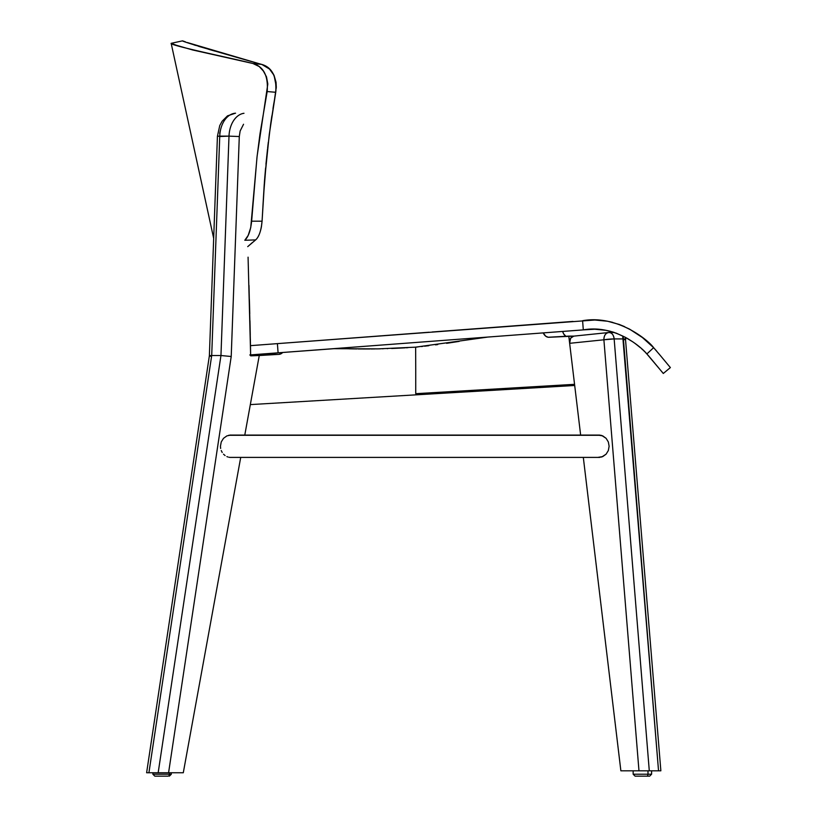 <?xml version="1.0" encoding="UTF-8"?>
<svg xmlns="http://www.w3.org/2000/svg" width="817" height="817" viewBox="0 0 817 817"><rect width="100%" height="100%" fill="white"/><g stroke="black" fill="none" stroke-linecap="round" stroke-linejoin="round"><path stroke-width="1.23" d="M250.645 354.935L279.036 354.353L250.656 355.518L259.265 355.518L250.329 404.599L434.256 393.763L415.741 393.682L574.555 384.327L568.785 336.114L548.166 337.247L545.725 336.195L543.223 332.876M415.71 347.154L488.025 337.043L415.639 347.154L415.741 370.019L415.639 347.154L378.108 348.869L333.836 348.696L282.672 352.484L279.036 354.353L259.265 355.518L250.329 404.599L574.698 385.491L434.256 393.763L415.741 393.682L574.555 384.327L568.785 336.114L573.922 336.114L549.014 337.278A9.702 6.597 90 0 1 548.748 337.278A9.702 6.597 90 0 1 543.234 332.897M415.639 347.154L378.108 348.869L333.836 348.696L282.672 352.484A9.702 6.597 -90 0 1 279.036 354.353L259.163 354.353L282.672 352.484L249.777 354.976M255.455 354.66L259.51 354.323M340.985 348.583L346.408 348.747M446.613 343.334L459.164 341.394M435.502 344.866L437.728 344.57M424.554 346.194L428.833 345.693M421.347 346.551L422.593 346.418M416.731 347.041L418.008 346.908M152.881 772.749L152.881 774.21L169.415 774.21A1.94 1.542 90 0 1 167.873 776.15L156.323 776.15L167.873 776.15A1.94 1.542 -90 0 0 169.415 774.21L154.791 774.21M169.415 774.21L169.415 772.749L169.415 774.21L171.315 774.21L169.415 774.21M167.873 776.15L154.842 776.15L152.881 774.21L154.821 776.15M220.641 448.431L220.447 446.245L220.641 448.431M222.204 452.465L221.244 450.535L222.204 452.465M225.084 455.559L223.501 454.17L225.084 455.559M227.851 456.969L226.881 456.591L227.851 456.969M229.853 457.397L228.842 457.234L229.853 457.397M219.671 133.406L220.376 130.414M248.072 257.171L250.656 355.844L259.265 355.518L244.783 435.083L259.265 355.518L250.656 355.844L250.349 339.065M147.111 772.749L183.294 772.749L240.719 457.397L183.294 772.749L168.578 772.749L231.211 356.508L239.289 136.531L240.127 131.016L243.548 124.255M230.874 435.032L226.881 435.89L223.501 438.32L221.244 441.956L220.447 446.245L221.244 441.956L223.501 438.32L226.881 435.89L230.874 435.032M219.354 136.531L229.005 136.133A24.255 16.483 -90 0 1 243.987 113.287A24.255 16.483 90 0 0 229.005 136.133L239.289 136.531L229.005 136.133L220.958 355.518L158.171 772.749L148.919 772.749L211.705 355.518L220.958 355.518L211.705 355.518L219.753 136.133A24.255 16.483 -90 0 1 235.572 113.206A24.255 16.483 90 0 0 219.753 136.133L229.005 136.133L220.958 355.518L158.171 772.749L168.578 772.749L231.211 356.508L220.958 355.518L231.211 356.508L239.289 136.531M211.286 356.508L209.366 355.803L210.03 355.589L209.366 355.803L146.621 772.749L148.919 772.749L211.705 355.518L210.03 355.589L211.705 355.518L219.753 136.133L217.424 136.265L209.366 355.834M248.971 285.399L250.4 341.894M628.487 339.096L625.332 337.309L625.751 339.198A7.282 0.633 175.3 0 0 623.402 338.922L614.149 338.922A7.282 0.633 175.3 0 0 603.896 339.79L614.149 338.922C613.547 334.745 611.8 332.621 608.89 332.529A7.282 4.943 90 0 1 609.237 332.519A7.282 4.943 90 0 1 614.149 338.922L649.29 770.809L614.149 338.922L623.402 338.922L658.543 770.809L638.976 770.809L603.896 339.79L638.976 770.809L620.869 770.809L583.318 457.397L620.869 770.809L660.024 770.809M659.768 770.809L658.9 770.809M597.778 435.083L601.792 435.512L606.102 438.32L608.338 441.956L609.125 446.245L608.338 450.535L606.102 454.17L602.752 456.591L597.83 457.397M660.861 770.809L660.207 770.809L660.861 770.809L625.332 337.309M623.402 338.922C626.353 338.973 626.496 339.269 623.831 339.79C626.496 339.269 626.353 338.973 623.402 338.922A7.282 4.943 -90 0 0 622.697 335.95L658.543 770.809M574.116 336.114L572.145 336.655L570.603 338.218L569.643 343.314L580.642 435.083L569.643 343.314L603.896 339.79L569.643 343.314L569.725 340.556L570.603 338.218L573.718 336.134L608.491 332.55A7.282 5.321 -95.9 0 1 608.89 332.529L608.89 332.529C605.673 332.958 604.008 335.378 603.896 339.79A7.282 5.321 -95.9 0 1 608.491 332.55M597.83 435.083L602.752 435.89L606.102 438.32L608.338 441.956L609.125 446.245L608.338 450.535L606.102 454.17L601.792 456.969L597.778 457.397M250.257 334.837L250.114 327.852M147.969 772.749L146.805 772.749M249.389 299.522L249.767 313.646M249.951 320.713L250.114 327.77M637.944 776.15L646.809 776.15A1.94 1.185 -90 0 0 647.993 774.21L636.77 774.21M647.993 774.21L647.993 770.809L647.993 774.21L651.598 774.21L647.993 774.21A1.94 1.185 90 0 1 646.809 776.15L635.115 776.15L633.155 774.21L647.993 774.21M649.638 776.15L647.115 776.15M415.22 347.184L416.69 347.072M413.555 347.296L414.107 347.266M406.049 347.787L407.918 347.674M393.273 348.42L404.977 347.848M391.68 348.481L392.793 348.44M382.427 348.777L383.255 348.747M376.617 348.89L380.324 348.818M371 348.961L374.737 348.92M358.132 348.961L369.846 348.971M348.879 348.808L356.876 348.941M540.701 386.901L551.291 386.472L540.701 386.901M415.741 370.019L415.741 393.682L415.741 370.019M566.048 336.471L563.679 333.898L562.627 331.436A9.702 6.597 -90 0 0 565.773 336.287M387.758 348.624L387.135 348.634M321.05 349.656L301.861 351.065M282.672 352.484L259.939 354.292M265.525 353.843L262.124 354.118M289.065 352.004L285.868 352.239M252.902 354.844L251.912 354.895M228.658 435.287L600.995 435.287L228.658 435.287M255.251 354.537L583.297 329.884C615.15 324.196 641.59 347.245 646.87 353.955L645.553 352.566M644.756 351.759L643.898 350.912M642.887 349.952L641.692 348.849M640.467 347.766L635.769 343.977M638.097 345.785L634.421 342.987M634.543 343.079L632.858 341.894M610.799 331.416L608.348 330.803M604.611 330.078L600.403 329.527M600.229 329.506L597.789 329.322M596.859 329.282L596.196 329.261M596.175 329.261L595.184 329.241M593.908 329.231L591.988 329.282M591.385 329.302L586.259 329.66M652.252 346.234L653.62 347.674C648.443 340.311 617.376 314.535 582.603 320.693L583.297 329.884L582.603 320.693L588.373 320.264M589.639 320.172L591.559 320.07M596.451 320.05L601.261 320.346M601.332 320.356L606.02 320.969M609.431 321.612L612.638 322.368M629.427 329.047L639.895 335.562M302.75 341.731L250.472 345.652L277.402 343.63L278.086 352.821L277.402 343.63L594.817 320.019L607.644 321.244L619.368 324.482L629.488 329.077L643.275 338.115M643.622 338.401L646.421 340.73M647.268 341.465L649.117 343.16M650.097 344.08L651.323 345.285M589.956 329.394L574.484 330.548M629.498 329.088L641.702 336.9L653.62 347.674C676.037 374.227 676.037 374.227 653.62 347.674L646.87 353.955L648.831 356.141L646.88 353.965C668.735 379.885 668.735 379.885 646.87 353.955L653.62 347.674L655.796 350.105M650.679 358.326L663.292 373.481L670.379 367.579L658.982 353.894M659.186 368.538L651.752 359.613M651.231 359L648.892 356.212M653.62 347.674L659.585 354.629M662.863 358.561L666.202 362.564M667.315 363.912L669.92 367.027M665.242 361.41L663.935 359.848M660.555 355.783L659.636 354.69M656.817 351.31L655.806 350.115M652.752 346.745L650.322 344.304M646.788 341.046L645.675 340.086M645.573 340.005L644.991 339.515M644.919 339.453L643.163 338.034M642.581 337.574L641.805 336.982M624.648 326.667L619.061 324.369M607.644 321.255L606.296 321.01M606.265 321.01L601.884 320.407M600.005 320.233L599.494 320.203M593.479 320.019L591.518 320.07M475.933 328.71L450.923 330.589M432.203 331.998L572.993 321.418M419.734 332.938L407.274 333.867M394.836 334.807L391.731 335.041M379.302 335.971L377.75 336.093M252.198 345.53L250.472 345.652M296.234 342.221L429.078 332.233M659.125 368.467L658.594 367.834M657.665 366.721L656.797 365.679M655.888 364.596L655.234 363.8M653.998 362.319L653.477 361.686M652.926 361.032L650.689 358.336M648.831 356.141L648.249 355.477M647.646 354.803L646.87 353.955M637.423 345.244L636.208 344.304M629.039 339.433L626.813 338.126M614.159 332.427L611.943 331.743M610.953 331.457L607.276 330.579M600.822 329.568L594.766 329.231L605.948 330.313L616.181 333.132L625.138 337.207L632.807 341.863M583.297 329.884L594.756 329.231M487.994 337.043L482.878 337.431M320.519 349.635L573.687 330.609M250.645 354.884L255.221 354.547M269.906 353.444L315.791 349.993M213.676 238.329L171.161 43.332L213.676 238.329M176.278 45.221L171.161 43.332C168.619 45.18 231.834 58.221 252.913 63.501L192.567 49.949L176.482 45.292M252.33 242.598L247.714 246.642L255.639 239.902L244.804 240.269L248.164 235.439L250.748 227.545L257.11 156.18L267.813 83.988L266.505 76.869L263.37 71.038L259.214 66.534L252.913 63.501C263.677 66.616 268.425 75.971 267.169 91.555L275.738 92.28C276.779 76.686 272.143 67.403 261.818 64.431L252.913 63.501L261.818 64.431C241.526 58.865 179.914 41.095 182.538 40.85C179.985 41.116 241.577 58.875 261.818 64.431L269.702 69.149M257.508 63.215L187.287 42.525M189.023 43.158L190.586 43.72M193.895 44.843L195.61 45.395M199.889 46.702L254.169 62.266M270.243 69.711L272.245 72.213M272.327 72.335L273.634 74.521M275.911 91.238L276.044 82.241L274.073 75.389L276.299 86.745M276.289 87.102L274.645 98.612M276.258 87.766L276.228 88.297M273.899 103.013L272.98 108.661M271.857 115.891L270.509 125.144M263.288 200.145L262.073 221.193L264.442 181.66L269.283 134.345L275.738 92.28L267.169 91.555L259.99 133.865L256.987 157.273L251.636 221.172L262.073 221.193L251.636 221.172C250.605 230.68 248.327 237.042 244.804 240.269L255.639 239.902C259.02 236.899 261.164 230.66 262.073 221.193L264.831 176.686L269.324 134.008M268.323 142.138L267.649 147.897M267.516 149.082L265.954 164.146M265.596 167.996L264.483 181.098M264.259 184.172L262.9 206.578M262.073 221.274L261.409 226.84M260.776 229.71L261.256 227.606M259.561 233.57L259.163 234.561M247.714 246.642L252.392 242.547M263.595 195.202L266.72 156.496L270.631 124.317L275.738 92.28L273.041 108.273M267.874 67.515L271.264 70.895L274.083 75.419L269.293 68.751L266.424 66.494L261.818 64.431L268.058 67.668M182.538 40.85L183.856 41.289L182.538 40.85L171.161 43.332M183.917 41.32L185.469 41.871M198.582 46.314L201.452 47.172M208.733 49.326L214.912 51.103M220.273 52.615L242.077 58.824M245.999 59.937L252.32 61.735M269.957 69.414L270.621 70.129M274.083 75.419L276.044 82.231L276.289 87.235M263.564 195.671L263.442 197.796M259.786 232.968L260.592 230.384M257.845 237.206L258.846 235.276M255.639 239.902L256.752 238.768M261.277 227.524L262.073 221.193M651.598 774.21L649.658 776.15L651.598 774.21L651.598 770.809M171.315 772.749L171.315 774.21L169.374 776.15L171.315 774.21M235.378 113.206L227.504 115.861L222.142 121.202L219.753 125.563L217.424 136.265M609.237 332.519L614.425 332.519M633.155 770.809L633.155 774.21L635.105 776.15M229.904 435.083L599.749 435.083M229.904 457.397L599.749 457.397M180.271 85.08L180.557 86.408M181.936 92.73L182.201 93.935M191.627 137.174L192.24 139.983M193.67 146.539L194.569 150.675M178.76 78.156L179.27 80.485M207.12 208.264L212.869 234.632"/></g></svg>
